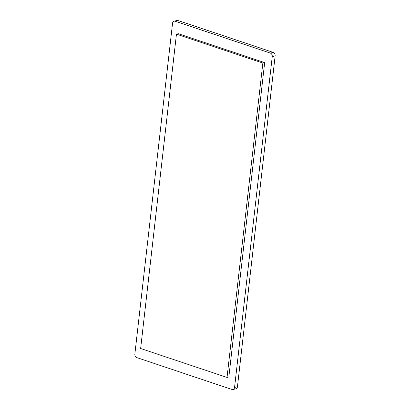 <?xml version="1.0" encoding="UTF-8"?>
<svg xmlns="http://www.w3.org/2000/svg" width="410" height="410" viewBox="0 0 410 410"><rect width="100%" height="100%" fill="white"/><g stroke="black" fill="none" stroke-linecap="round" stroke-linejoin="round"><path stroke-width="0.61" d="M134.859 354.102A2.875 2.193 -103.5 0 0 136.761 357.592L232.024 389.449A2.875 2.193 -103.5 0 0 233.008 389.5A2.875 2.193 -103.5 0 0 234.556 387.445L272.25 56.59A2.875 2.193 -103.5 0 0 270.349 53.105L175.08 21.243A2.875 2.193 -103.5 0 0 174.101 21.192A2.875 2.193 -103.5 0 0 172.554 23.247L134.859 354.102M176.454 34.143L140.635 348.52L227.037 377.415L228.847 376.985L264.665 62.602L262.856 63.037L176.454 34.143L178.263 33.707L264.665 62.602M233.008 389.5L235.899 388.808A2.875 2.193 -103.5 0 0 237.446 386.753L275.141 55.898A2.875 2.193 -103.5 0 0 273.239 52.408L177.976 20.551A2.875 2.193 -103.5 0 0 176.992 20.5L174.101 21.192M227.037 377.415L262.856 63.037M237.446 386.753L234.556 387.445M272.25 56.59L275.141 55.898M273.239 52.408L270.349 53.105M175.08 21.243L177.976 20.551"/></g></svg>
